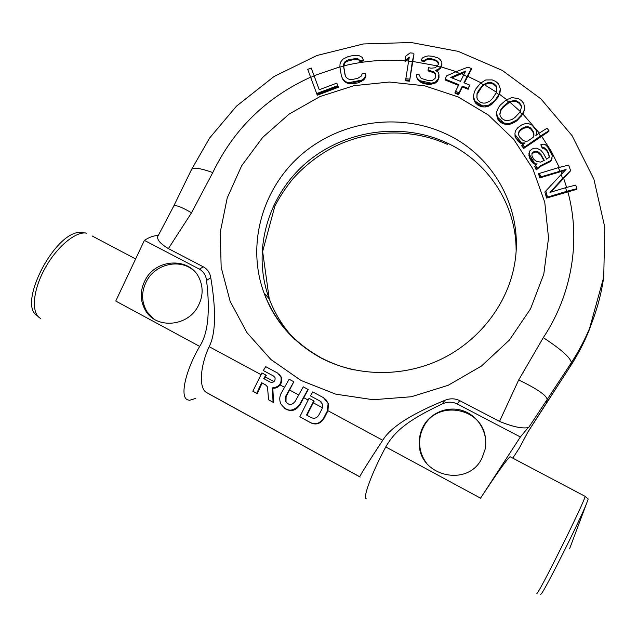 <?xml version="1.0" encoding="UTF-8"?>
<svg xmlns="http://www.w3.org/2000/svg" width="637" height="637" viewBox="0 0 637 637"><rect width="100%" height="100%" fill="white"/><g stroke="black" fill="none" stroke-linecap="round" stroke-linejoin="round"><path stroke-width="0.96" d="M338.088 86.409L336.846 83.113L319.256 89.737L311.206 68L314.129 75.907L310.689 77.395L317.306 95.216L338.39 87.277L338.088 86.409L316.963 94.364M341.352 75.676L342.762 79.33L344.378 81.393L347.221 83.216L353.041 83.845L358.559 82.746L363.775 79.904L365.821 77.093L365.67 73.191L361.983 73.932L361.673 75.787L357.683 78.383L352.157 79.498L349.602 79.41L347.563 78.622L346.042 77.133L345.031 74.943L343.558 66.168L339.895 67.108L341.352 75.676L342.459 78.447L344.084 80.517L346.934 82.34L349.586 83.009L352.763 82.985L361.259 80.668L363.52 79.02L365.566 76.209L365.67 73.191M345.254 75.429L343.845 67.204L344.06 64.799L344.999 62.88L346.647 61.423L354.483 59.297L359.021 60.061L359.921 61.606L363.584 60.865L363.337 59.989L359.658 60.722L358.774 59.201L356.76 58.5L348.734 59.567L344.721 62.028L343.773 63.915L343.558 66.168M409.384 80.318L405.658 79.951L405.841 80.827L409.567 81.194L412.298 61.717L408.588 61.335L409.304 57.091L404.917 60.706L405.1 61.622L409.097 58.254M409.567 81.194L413.986 54.041L412.298 61.717M427.865 69.982L433.781 71.877L435.27 73.43L435.819 76.018L435.143 78.343L432.642 80.278L428.04 80.517L421.519 78.478L420.468 77.634L419.329 74.919L416.295 74.266L417.259 79.028L420.826 82.277L423.087 83.383L427.945 84.442L430.548 84.387L430.413 83.511L435.358 82.101L438.192 79.004L438.925 74.218L438.208 72.212L435.501 70.396L438.439 69.178L440.509 67.116L437.141 66.232L434.96 67.817L430.97 68.191L428.542 67.665L428.016 70.89L433.916 72.777L435.405 74.33L435.78 76.129M430.548 84.387L435.485 82.985L437.213 81.504L438.989 77.571L438.925 74.218M436.385 70.994L440.286 68.613L441.895 65.3L441.855 62.123L441.783 64.425L440.509 67.116M458.449 93.822L454.985 92.421L455.081 93.281L458.536 94.682L458.449 93.822L462.295 86.075L468.068 88.408L469.716 85.095L463.943 82.762L467.056 76.512L463.648 75.039L460.487 81.369L450.725 77.427L459.803 73.486L455.622 71.901L446.712 75.803L445.056 79.099L445.175 79.991L458.489 85.382M458.536 94.682L462.382 86.958L468.147 89.291L469.716 85.095M464.381 82.937L471.436 69.337L471.38 68.549L467.056 76.512M473.355 96.33L473.864 99.691L475.345 102.852L478.116 105.328L481.636 106.801L485.386 106.936L488.085 106.411L492.29 103.871L498.062 97.135L499.997 92.469L500.427 89.092L498.851 94.547L496.255 92.739L492.409 98.655L489.63 101.363L485.267 103.075L482.942 103.09L479.94 101.952L477.694 99.794L476.874 97.803L477.033 93.464L478.761 90.12L483.356 84.697L480.585 83.16L475.767 88.989L474.414 91.832L473.355 96.33L475.29 101.992L478.061 104.484L481.588 105.957L488.053 105.559L494.67 100.813L498.851 94.547M496.581 114.564L497.513 118.793L499.806 121.723L503.023 123.761L506.718 124.502L509.489 124.414L514.115 122.551L516.894 120.743L522.897 114.119L524.761 109.11L522.197 114.318L519.943 112.088L515.054 117.391L511.814 119.645L507.187 120.656L504.87 120.297L502.107 118.673L500.268 116.157L499.814 114.031L500.754 109.723L503.063 106.658L508.597 101.968L506.128 99.985L500.308 105.049L498.452 107.669L496.597 112.001L497.489 117.964L499.79 120.903L503.015 122.941L509.496 123.594L516.91 119.907L522.197 114.318M536.489 134.256L536.784 132.544L536.036 130.044L532.094 125.163L528.893 123.729L526.13 123.395L522.149 124.661L517.865 127.631L515.429 130.824L514.975 133.388L515.054 135.585L516.058 137.903L518.367 140.817L521.759 142.983L525.071 142.951L521.846 145.196L523.781 147.633L540.487 136.015L538.663 133.507L535.813 135.49L536.784 132.544M514.975 133.388L515.038 136.39L518.351 141.605L521.735 143.771L523.558 144.002L523.614 143.206M521.846 145.196L521.822 145.977L523.757 148.413L548.903 131.373L548.967 130.673L540.487 136.015M546.681 197.366L544.842 192.016L546.61 198.067L546.681 197.366L566.619 191.323L565.592 187.684L549.97 192.422L562.63 178.535L561.157 174.522L566.086 169.41L539.762 177.221L538.552 173.686L539.706 177.946L565.21 170.294M546.61 198.067L576.851 189.308L576.963 188.687L566.619 191.323M567.83 191.633C580.912 239.321 572.424 293.8 543.305 337.65L518.685 379.963L499.519 421.415L459.739 400.649L457.207 403.946C452.31 401.605 447.285 401.628 442.134 404.001C408.253 419.982 394.757 431.066 385.751 446.943C371.801 472.925 362.572 497.983 366.307 498.851M157.777 236.486L157.761 236.51C156.925 239.815 160.468 243.844 168.391 248.605L203.354 266.847C207.479 269.164 209.947 272.779 210.767 277.684C216.285 310.721 215.752 333.716 209.167 346.671C199.875 366.49 198.76 388.769 206.611 392.559L359.762 476.779C359.077 476.962 370.113 459.285 382.757 440.278C390.393 427.419 411.136 414.09 444.992 400.283C450.104 398.221 455.017 398.34 459.739 400.649M299.828 416.781L310.538 422.61C315.896 424.919 320.292 423.358 323.723 417.928L327.195 411.263L328.151 403.5L323.485 397.679L312.759 391.922L310.402 395.88L319.941 401.007L322.577 404.248L322.083 408.771L318.834 415.013C316.9 418.079 314.383 418.955 311.286 417.633L306.516 415.045L313.786 400.856L309.025 398.292L299.828 416.781L310.96 422.92C316.318 425.221 320.69 423.661 324.09 418.23L327.951 410.73L328.429 403.754L325.563 399.184M310.402 395.88L319.941 401.007M321.144 401.891L320.268 401.302M322.513 407.791L313.261 402.807L314.16 401.175L313.786 400.856M308.069 400.004L303.761 397.679L308.236 389.573L303.276 386.826L295.13 401.39C291.778 405.49 288.585 405.45 285.543 401.254L285.671 396.27L293.824 381.754L289.11 379.222L280.957 393.714C279.388 397.05 279.364 400.45 280.877 403.922C286.937 412.195 293.275 412.203 299.876 403.954L308.013 389.374M298.57 394.884L289.58 390.035L293.824 381.754M266.393 385.425L261.624 382.733L265.613 384.891L267.5 386.914L268.567 399.773L273.576 402.584L272.819 388.252C275.765 388.435 278.194 387.32 280.105 384.923C281.849 382.447 282.223 379.819 281.228 377.056L278.99 374.023M272.819 388.252L272.357 387.901C279.141 387.169 281.992 383.466 280.909 376.793L277.573 373.035L265.709 366.657L263.312 370.543L273.623 376.093L275.049 377.669C275.375 381.3 273.759 382.773 270.207 382.104L263.782 378.633L265.804 375.01L261.918 372.916L252.833 391.222L256.711 393.332L261.624 382.733M274.006 381.635L265.358 376.977L266.258 375.376L265.804 375.01M168.391 248.605L191.53 212.782L212.79 172.563C233.707 129.168 266.314 97.365 310.601 77.173M534.762 166.44L536.235 169.912L540.383 166.48L549.906 161.782L551.379 160.357L552.303 155.699L547.637 146.884L545.28 144.631L543.488 144.137L540.805 144.766L542.334 147.465L543.823 147.418L546.841 150.077L548.68 153.326L549.333 157.172L546.657 159.178L543.297 153.214L540.869 150.26L536.673 148.182L533.695 148.278L531.911 149.154L529.841 150.865L528.981 154.735L529.594 157.204L533.535 162.881L535.637 163.924L537.134 163.876L534.762 166.44L536.29 169.171L540.447 165.724L549.978 161.018L551.459 159.592L552.303 155.699M540.805 144.766L542.27 148.254L543.759 148.206L546.769 150.858L548.6 154.106L549.245 157.283M528.965 153.358L529.554 157.968L531.377 161.217L533.487 163.637L536.322 164.657M451.84 77.881L465.114 72.172M476.954 98.002L477.089 94.34L481.429 87.492L481.381 86.608M496.868 88.304L496.088 86.489L493.834 84.395L490.84 83.232L488.523 83.184L484.192 84.809L481.429 87.492M499.91 114.493L500.762 110.575L503.071 107.51L509.52 102.191L514.123 101.259L516.424 101.673L519.187 103.321L521.034 105.774L521.424 107.486M550.758 192.183L570.41 170.971L562.63 178.535M518.446 133.237L520.302 130.489L523.51 128.26L527.874 127.488L530.486 128.674L532.803 131.572L533.886 135.45M531.959 153.987L533.973 152.339L536.051 152.004L537.843 152.498L540.853 155.157L543.887 160.548M319.256 89.737L314.129 75.907M408.588 61.335L405.658 79.951M416.391 76.137L417.092 78.136L420.667 81.393L422.928 82.507L427.801 83.566L430.413 83.511M445.056 79.099L458.839 84.673L454.985 92.421M561.157 174.522L544.842 192.016M559.812 171.122L558.354 167.658L538.552 173.686M544.277 160.357L540.709 162.117L536.505 161.408L533.798 159.282L531.975 156.025L531.951 153.27L534.021 151.558L536.107 151.224L537.899 151.717L540.917 154.385L544.277 160.357M533.129 137.353L527.755 141.08L525.374 141.231L523.136 140.514L519.513 137.003L518.502 134.694L518.422 132.496L520.325 129.669L523.542 127.44L527.906 126.659L530.525 127.854L532.851 130.752L533.87 133.061L533.957 135.267L533.129 137.353M310.689 77.395L307.727 69.337L311.206 68M565.592 187.684L575.713 185.104L576.963 188.687M558.354 167.658L568.65 165.071L570.513 170.326M547.637 146.884L551.698 153.971M538.663 133.507L547.016 128.236L548.967 130.673M532.094 125.163L536.036 130.044M519.943 112.088L521.52 107.032L521.058 104.994L519.203 102.541L516.44 100.885L514.131 100.455L508.597 101.968M506.128 99.985L511.829 97.604L518.271 98.568L521.496 100.654L523.813 103.489L524.761 109.11M496.255 92.739L496.892 87.58L496.064 85.676L493.81 83.59L490.816 82.42L488.491 82.356L483.356 84.697M480.585 83.16L485.728 79.959L492.17 79.896L495.69 81.417L498.46 83.797L500.427 89.092M463.648 75.039L465.711 71.065L459.803 73.486M455.622 71.901L467.932 67.164L471.38 68.549M437.141 66.232L438.734 63.764L438.033 61.869L436.56 60.404L431.273 58.715L428.072 58.596L425.906 59.273L424.178 60.65L421.153 60.005L422.45 57.975L425.58 56.406L428.359 55.905L432.77 56.303L438.049 57.975L440.119 59.504L441.855 62.123M343.964 65.818C364.046 60.953 384.366 59.249 404.917 60.714L405.697 56.199L410.132 52.887L413.843 53.237M339.895 67.108L340.023 64.106L340.899 61.709L343.009 59.137L348.264 56.526L353.75 55.419L359.475 55.825L362.262 57.41L363.337 59.989M421.153 60.005L421.304 60.889L424.322 61.526L426.042 60.125L428.207 59.432L433.821 60.061L436.679 61.248L438.646 64.066M158.231 235.634C154.21 235.435 149.591 237.02 144.384 240.38L115.759 301.054L199.668 346.393C185.383 370.838 179.761 396.66 187.405 399.749L189.476 400.307L195.734 398.42M543.305 337.65C561.372 349.522 570.712 357.875 571.341 362.692L547.215 399.423L546.331 403.245L528.089 431.695L519.33 448.066L512.968 457.852M593.843 317.298L588.994 330.531C583.914 343.064 577.632 355.064 570.155 366.546L528.009 431.878M499.519 421.415C512.482 426.694 522.029 428.765 528.145 427.61L520.381 436.974L480.553 498.166C496.948 473.275 506.781 459.452 510.07 456.713L510.723 457.055M210.767 277.684L206.555 280.423C205.91 275.248 203.506 271.473 199.341 269.117L144.384 240.38M206.555 280.423C210.306 311.772 208.004 333.756 199.668 346.393M145.73 279.133C157.084 258.168 190.089 257.444 199.238 278.162C203.506 287.566 203.02 297.113 197.773 306.803C187.182 326.677 156.559 329.058 145.793 310.983C139.758 300.775 139.734 290.161 145.73 279.133M520.381 436.974L457.207 403.946M423.143 426.599C430.62 412.314 448.623 405.403 463.752 411.008C478.928 416.471 488.507 433.614 485.028 449.603L482.058 457.923C468.139 488.428 418.015 475.95 419.273 442.755C419.218 437.03 420.508 431.647 423.143 426.599M208.904 393.897L206.611 392.559M303.761 397.679L300.282 404.28L299.876 403.954M284.779 408.54C291.013 412.155 296.181 410.738 300.282 404.28M262.102 383.092L257.244 393.698L256.711 393.332M252.833 391.222L257.244 393.698M265.358 376.977L264.299 378.911M289.58 390.035L286.109 396.604L285.671 396.27M287.526 403.643L285.997 401.589L286.109 396.604M313.261 402.807L306.962 415.284M263.312 370.543L273.623 376.093M273.576 402.584L273.074 402.234L272.357 387.901M268.567 399.773L273.074 402.234M426.487 463.067C422.092 457.175 419.807 450.566 419.632 443.256C419.568 437.547 420.85 432.189 423.478 427.164C436.273 399.837 481.198 406.804 485.33 437.141M153.581 318.803L147.147 311.947C141.127 301.779 141.103 291.197 147.075 280.208C156.431 263.392 180.964 258.503 194.078 270.916M38.156 316.525L36.898 315.403C18.067 304.375 52.831 235.045 78.502 232.433L86.019 233.023M540.614 594.464L541.291 593.859C545.352 589.424 579.24 521.83 586.462 503.763L588.222 499.018L587.863 498.58M353.041 83.845L352.763 82.985M349.872 83.885L349.586 83.009M358.559 82.746L358.289 81.87M361.529 81.552L361.259 80.668M363.775 79.904L363.52 79.02M365.821 77.093L365.566 76.209M343.845 67.204L343.55 66.304M344.06 64.799L343.773 63.915M344.999 62.88L344.721 62.028M346.647 61.423L346.385 60.587M348.996 60.396L348.734 59.567M354.483 59.297L354.228 58.461M357.007 59.337L356.76 58.5M359.021 60.061L358.774 59.201M359.921 61.606L359.658 60.722M342.762 79.33L342.459 78.447M344.378 81.393L344.084 80.517M347.221 83.216L346.934 82.34M420.826 82.277L420.667 81.393M418.74 80.588L418.573 79.697M423.087 83.383L422.928 82.507M427.945 84.442L427.801 83.566M433.319 83.758L433.184 82.874M435.485 82.985L435.358 82.101M437.213 81.504L437.078 80.62M438.32 79.896L438.192 79.004M438.989 77.571L438.869 76.679M438.567 70.086L438.439 69.178M440.286 68.613L440.159 67.705M441.56 66.431L441.441 65.539M441.895 65.3L441.783 64.425M424.322 61.526L424.178 60.65M426.042 60.125L425.906 59.273M428.207 59.432L428.072 58.596M431.4 59.544L431.273 58.715M433.821 60.061L433.701 59.233M436.679 61.248L436.56 60.404M438.152 62.721L438.033 61.869M430.437 71.416L430.301 70.508M433.916 72.777L433.781 71.877M435.405 74.33L435.27 73.43M417.259 79.028L417.092 78.136M462.382 86.958L462.295 86.075M468.147 89.291L468.068 88.408M485.386 106.936L485.346 106.084M481.636 106.801L481.588 105.957M488.085 106.411L488.053 105.559M490.641 105.049L490.609 104.197M492.29 103.871L492.266 103.011M494.694 101.673L494.67 100.813M498.062 97.135L498.038 96.267M499.4 94.284L499.384 93.424M499.997 92.469L499.981 91.632M473.864 99.691L473.801 98.831M475.345 102.852L475.29 101.992M478.116 105.328L478.061 104.484M506.718 124.502L506.718 123.682M503.023 123.761L503.015 122.941M509.489 124.414L509.496 123.594M512.267 123.467L512.275 122.638M514.115 122.551L514.131 121.723M516.894 120.743L516.91 119.907M521.05 116.746L521.074 115.91M522.897 114.119L522.929 113.282M523.821 112.391L523.845 111.586M497.513 118.793L497.489 117.964M499.806 121.723L499.79 120.903M539.706 177.946L539.762 177.221M537.716 168.487L537.771 167.738M536.235 169.912L536.29 169.171M540.383 166.48L540.447 165.724M549.906 161.782L549.978 161.018M551.379 160.357L551.459 159.592M551.953 158.685L552.04 157.92M542.27 148.254L542.334 147.465M543.759 148.206L543.823 147.418M544.961 148.994L545.025 148.206M546.769 150.858L546.841 150.077M548.6 154.106L548.68 153.326M549.237 156.567L549.309 155.786M528.941 155.508L528.981 154.735M529.554 157.968L529.594 157.204M531.377 161.217L531.417 160.46M533.487 163.637L533.535 162.881M535.582 164.68L535.637 163.924M523.757 148.413L523.781 147.633M515.038 136.39L515.054 135.585M516.042 138.699L516.058 137.903M518.351 141.605L518.367 140.817M520.429 143.174L520.453 142.385M521.735 143.771L521.759 142.983M488.523 83.184L488.491 82.356M484.192 84.809L484.152 83.933M490.84 83.232L490.816 82.42M493.834 84.395L493.81 83.59M496.088 86.489L496.064 85.676M477.089 94.34L477.033 93.464M478.809 90.995L478.761 90.12M514.123 101.259L514.131 100.455M509.52 102.191L509.528 101.331M516.424 101.673L516.44 100.885M519.187 103.321L519.203 102.541M521.034 105.774L521.058 104.994M500.762 110.575L500.754 109.723M503.071 107.51L503.063 106.658M506.304 104.42L506.296 103.568M520.302 130.489L520.325 129.669M523.51 128.26L523.542 127.44M525.501 127.631L525.533 126.811M527.874 127.488L527.906 126.659M530.486 128.674L530.525 127.854M532.803 131.572L532.851 130.752M533.822 133.874L533.87 133.061M532.787 152.928L532.835 152.147M533.973 152.339L534.021 151.558M536.051 152.004L536.107 151.224M537.843 152.498L537.899 151.717M539.045 153.286L539.101 152.514M540.853 155.157L540.917 154.385M516.113 250.269C516.249 204.214 487.831 161.647 446.848 142.871C401.254 121.627 343.9 130.195 305.649 163.327C267.405 196.435 251.742 251.663 269.244 298.841C274.913 313.969 283.425 327.49 294.772 339.394M321.574 358.018C331.837 363.432 342.746 367.414 354.283 369.946M447.333 144.344C411.765 128.101 368.441 129.415 333 147.402C317.903 155.484 304.669 165.795 293.291 178.352C286.18 186.999 280.049 196.228 274.881 206.038L262.635 251.504L269.244 298.841L264.005 292.924C274.117 320.602 292.813 342.117 320.093 357.476C355.725 376.666 402.409 377.709 440.868 359.34C479.303 340.835 506.757 304.741 514.17 266.298C525.031 211.667 494.591 155.778 445.526 133.714C398.977 112.104 340.421 120.895 301.333 154.687C262.261 188.464 246.193 244.791 264.005 292.924C274.674 320.833 293.538 342.356 320.57 357.484M458.114 96.904L424.608 85.796L389.374 82.03L354.029 85.669L320.14 96.505L289.206 114.023L262.619 137.465L241.614 165.843L227.226 197.916L220.243 232.266L221.166 267.309L230.148 301.349L246.957 332.657L270.94 359.539L301.006 380.456L335.683 394.152L373.147 399.725L411.351 396.747L448.145 385.313L481.461 366.036L509.441 340.023L530.565 308.794L543.783 274.141L548.537 237.983L544.762 202.279L532.874 168.845L513.685 139.288L488.308 114.971L458.114 96.904M314.065 75.684L339.887 66.861M406.056 60.802L408.636 61.017M412.657 61.439L437.428 65.922M441.274 66.925L456.188 71.662M467.693 76.281L480.983 82.794M499.416 94.236L506.678 99.635M522.921 114.063L539.324 133.053M541.522 136.063L551.212 151.232L559.294 167.38M561.022 171.472L561.922 173.71M382.757 440.278L327.951 410.73M284.389 387.24L280.105 384.923M260.955 374.604L209.167 346.671M461.499 73.685L463.847 74.64M484.438 84.713L496.518 92.23M509.783 102.127L520.357 111.539M563.578 178.121L566.619 187.382M337.785 85.621L316.669 93.567M362.127 80.031L348.463 82.722M409.567 79.139L405.841 78.733M431.607 83.232L419.767 80.66M458.959 92.787L455.543 91.298M482.758 105.997L474.828 101.004M504.17 123.172L497.21 116.905M547.509 197.112L545.813 190.973M540.837 176.887L539.38 173.431M537.071 168.407L535.582 165.389M534.547 163.383L528.973 153.652M524.625 147.043L522.826 144.511M521.663 142.935L515.014 134.622M603.733 277.206C601.344 293.848 596.949 310.115 590.539 326.009L590.539 326.017C585.363 338.773 578.969 350.995 571.341 362.692L569.988 366.864L546.275 403.38M212.79 172.563C200.281 168.12 193.194 167.117 191.53 169.546L173.646 206.245C175.119 204.517 181.083 206.699 191.53 212.782M191.602 169.394L209.621 138.014L236.446 106.188L273.966 76.544L316.947 55.491L363.416 43.953L411.263 42.52L458.282 51.398L502.243 70.389L540.901 98.862L572.098 135.689L593.907 179.212L604.784 227.242L603.741 277.143L588.994 330.539C583.882 343.152 577.576 355.215 570.083 366.729M518.685 379.963C536.832 388.705 546.339 395.187 547.215 399.423L528.726 427.419M92.126 235.961L135.625 258.94M584.726 496.143L588.222 499.018M40.664 318.468C31.078 313.659 32.503 291.244 44.574 269.093C56.534 246.909 75.875 230.897 86.767 233.134L78.502 232.433M385.751 446.943L480.553 498.166M536.8 593.294C536.744 597.928 584.607 501.932 585.14 496.358L510.07 456.713M203.354 266.847L199.341 269.117M266.083 385.25L265.613 384.891M310.96 422.92L310.538 422.61M444.992 400.283L442.134 404.001M360.112 477.041L208.825 393.849M157.761 236.51L173.646 206.245M285.997 401.589L285.543 401.254M419.273 442.755L419.632 443.256M145.793 310.983L147.147 311.947M569.589 548.783L586.462 503.763"/></g></svg>
